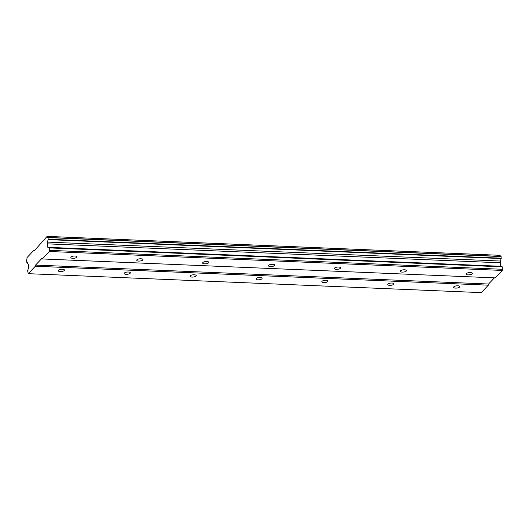 <?xml version="1.0" encoding="UTF-8"?>
<svg xmlns="http://www.w3.org/2000/svg" width="529" height="529" viewBox="0 0 529 529"><rect width="100%" height="100%" fill="white"/><g stroke="black" fill="none" stroke-linecap="round" stroke-linejoin="round"><path stroke-width="0.79" d="M62.455 269.254A3.101 1.118 173.6 0 0 58.269 270.762A3.101 1.118 173.6 0 0 60.253 271.575A3.101 1.118 173.6 0 0 64.432 270.068A3.101 1.118 173.6 0 0 62.455 269.254M457.79 285.786A3.101 1.118 173.6 0 0 453.611 287.293A3.101 1.118 173.6 0 0 455.595 288.107A3.101 1.118 173.6 0 0 459.774 286.599A3.101 1.118 173.6 0 0 457.79 285.786M391.903 283.035A3.101 1.118 173.6 0 0 387.717 284.536A3.101 1.118 173.6 0 0 389.701 285.349A3.101 1.118 173.6 0 0 393.887 283.848A3.101 1.118 173.6 0 0 391.903 283.035M326.009 280.277A3.101 1.118 173.6 0 0 321.83 281.785A3.101 1.118 173.6 0 0 323.814 282.598A3.101 1.118 173.6 0 0 327.993 281.091A3.101 1.118 173.6 0 0 326.009 280.277M260.123 277.52A3.101 1.118 173.6 0 0 255.937 279.028A3.101 1.118 173.6 0 0 257.921 279.841A3.101 1.118 173.6 0 0 262.106 278.333A3.101 1.118 173.6 0 0 260.123 277.52M194.236 274.769A3.101 1.118 173.6 0 0 190.05 276.27A3.101 1.118 173.6 0 0 192.034 277.084A3.101 1.118 173.6 0 0 196.213 275.583A3.101 1.118 173.6 0 0 194.236 274.769M128.342 272.012A3.101 1.118 173.6 0 0 124.163 273.519A3.101 1.118 173.6 0 0 126.14 274.333A3.101 1.118 173.6 0 0 130.326 272.825A3.101 1.118 173.6 0 0 128.342 272.012M75.019 256.01A3.101 1.118 173.6 0 0 70.84 257.517A3.101 1.118 173.6 0 0 72.817 258.331A3.101 1.118 173.6 0 0 77.003 256.823A3.101 1.118 173.6 0 0 75.019 256.01M470.36 272.541A3.101 1.118 173.6 0 0 466.175 274.048A3.101 1.118 173.6 0 0 468.158 274.862A3.101 1.118 173.6 0 0 472.344 273.354A3.101 1.118 173.6 0 0 470.36 272.541M404.467 269.783A3.101 1.118 173.6 0 0 400.288 271.291A3.101 1.118 173.6 0 0 402.271 272.104A3.101 1.118 173.6 0 0 406.451 270.597A3.101 1.118 173.6 0 0 404.467 269.783M338.58 267.033A3.101 1.118 173.6 0 0 334.394 268.534A3.101 1.118 173.6 0 0 336.378 269.347A3.101 1.118 173.6 0 0 340.564 267.846A3.101 1.118 173.6 0 0 338.58 267.033M272.686 264.275A3.101 1.118 173.6 0 0 268.507 265.783A3.101 1.118 173.6 0 0 270.491 266.596A3.101 1.118 173.6 0 0 274.67 265.089A3.101 1.118 173.6 0 0 272.686 264.275M206.799 261.518A3.101 1.118 173.6 0 0 202.614 263.025A3.101 1.118 173.6 0 0 204.597 263.839A3.101 1.118 173.6 0 0 208.783 262.331A3.101 1.118 173.6 0 0 206.799 261.518M140.912 258.767A3.101 1.118 173.6 0 0 136.727 260.268A3.101 1.118 173.6 0 0 138.71 261.081A3.101 1.118 173.6 0 0 142.89 259.58A3.101 1.118 173.6 0 0 140.912 258.767M481.278 292.623L28.282 273.678L35.35 266.232L488.346 285.171L481.278 292.623M35.35 266.232L35.575 265.075L41.857 258.456L42.267 258.946L49.336 251.493L49.283 247.903L47.815 247.327L47.425 243.862L47.762 242.11A2.195 0.807 -87.6 0 1 48.245 239.617L48 237.455A2.195 0.807 -87.6 0 1 47.775 237.528A2.195 0.807 -87.6 0 1 47.121 236.377L500.11 255.322A2.195 0.807 -87.6 0 0 500.546 256.373M28.282 273.678L27.607 270.749L28.645 267.529L28.262 264.064L27.64 263.316A2.195 0.807 -87.6 0 0 26.986 262.179A2.195 0.807 -87.6 0 0 26.761 262.258L26.516 260.096A2.195 0.807 -87.6 0 0 26.999 257.583L33.605 250.62L34.008 251.116L47.121 236.377M48 237.455L500.996 256.393L501.234 258.555A2.195 0.807 -87.6 0 0 500.758 261.055L500.421 262.801L500.804 266.272L502.279 266.841L502.325 270.438L495.256 277.884L42.267 258.946M494.423 277.851L488.571 284.02L488.346 285.171M35.575 265.075L488.571 284.02M501.307 258.192L48.311 239.253M48.126 237.607L501.122 256.552M34.438 250.66L33.605 250.62M27.204 262.278L26.761 262.258M49.336 251.493L502.325 270.438M502.55 269.281L49.554 250.343M49.283 247.903L502.279 266.841M47.815 247.327L500.804 266.272M47.425 243.862L500.421 262.801M47.762 242.11L500.758 261.055M48.245 239.617L501.234 258.555"/></g></svg>

